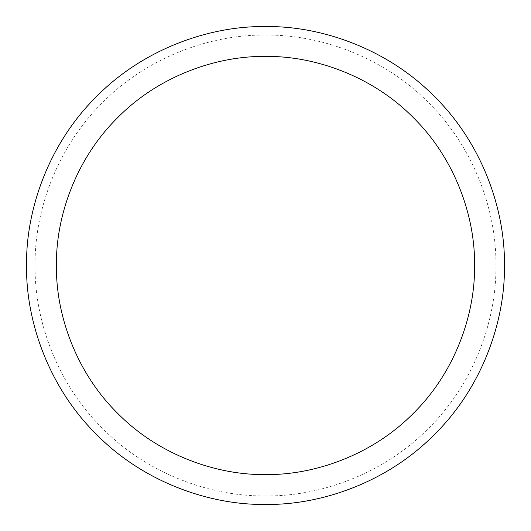 <?xml version="1.0" encoding="UTF-8"?>
<svg xmlns="http://www.w3.org/2000/svg" width="531" height="531" viewBox="0 0 531 531"><rect width="100%" height="100%" fill="white"/><g stroke="black" fill="none" stroke-linecap="round" stroke-linejoin="round"><path stroke-width="0.4" stroke-dasharray="2.65 1.99" d="M265.5 26.55C321.534 25.78 387.756 49.011 434.464 96.536C481.989 143.244 505.22 209.466 504.45 265.5C505.22 321.534 481.989 387.756 434.464 434.464C387.756 481.989 321.534 505.22 265.5 504.45C209.466 505.22 143.244 481.989 96.536 434.464C49.011 387.756 25.78 321.534 26.55 265.5C25.78 209.466 49.011 143.244 96.536 96.536C143.244 49.011 209.466 25.78 265.5 26.55M265.5 495.914C211.471 496.658 147.611 474.263 102.569 428.431C56.737 383.389 34.342 319.529 35.086 265.5C34.342 211.471 56.737 147.611 102.569 102.569C147.611 56.737 211.471 34.342 265.5 35.086C319.529 34.342 383.389 56.737 428.431 102.569C474.263 147.611 496.658 211.471 495.914 265.5C496.658 319.529 474.263 383.389 428.431 428.431C383.389 474.263 319.529 496.658 265.5 495.914"/><path stroke-width="0.8" d="M265.5 474.581C216.469 475.252 158.523 454.928 117.656 413.344C76.072 372.477 55.748 314.531 56.419 265.5C55.748 216.469 76.072 158.523 117.656 117.656C158.523 76.072 216.469 55.748 265.5 56.419C314.531 55.748 372.477 76.072 413.344 117.656C454.928 158.523 475.252 216.469 474.581 265.5C475.252 314.531 454.928 372.477 413.344 413.344C372.477 454.928 314.531 475.252 265.5 474.581C216.469 475.252 158.523 454.928 117.656 413.344C76.072 372.477 55.748 314.531 56.419 265.5C55.748 216.469 76.072 158.523 117.656 117.656C158.523 76.072 216.469 55.748 265.5 56.419C314.531 55.748 372.477 76.072 413.344 117.656C454.928 158.523 475.252 216.469 474.581 265.5C475.252 314.531 454.928 372.477 413.344 413.344C372.477 454.928 314.531 475.252 265.5 474.581M265.5 26.55C321.534 25.78 387.756 49.011 434.464 96.536C481.989 143.244 505.22 209.466 504.45 265.5C505.22 321.534 481.989 387.756 434.464 434.464C387.756 481.989 321.534 505.22 265.5 504.45C209.466 505.22 143.244 481.989 96.536 434.464C49.011 387.756 25.78 321.534 26.55 265.5C25.78 209.466 49.011 143.244 96.536 96.536C143.244 49.011 209.466 25.78 265.5 26.55"/></g></svg>
